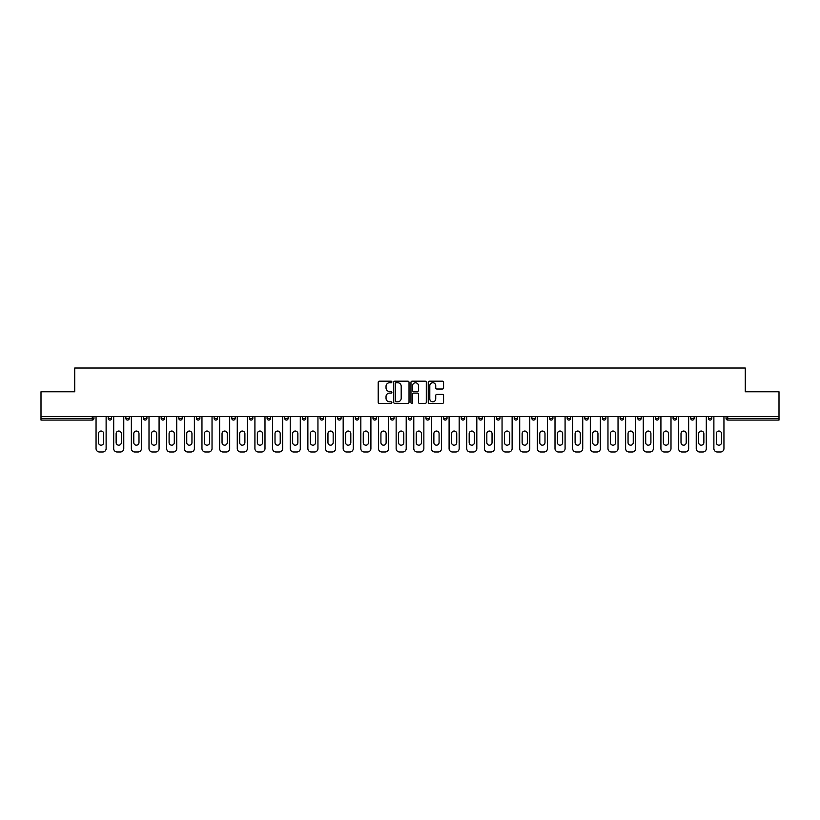 <?xml version="1.0" encoding="UTF-8"?>
<svg xmlns="http://www.w3.org/2000/svg" width="820" height="820" viewBox="0 0 820 820"><rect width="100%" height="100%" fill="white"/><g stroke="black" fill="none" stroke-linecap="round" stroke-linejoin="round"><path stroke-width="1.23" d="M391.898 381.966A0.779 0.779 0 0 0 391.119 381.187L379.322 381.187A1.107 1.107 0 0 0 378.204 382.294L378.204 402.292A1.107 1.107 0 0 0 379.322 403.399L391.119 403.399A0.779 0.779 0 0 0 391.898 402.62A0.779 0.779 0 0 0 391.119 401.841L389.592 401.841A3.557 3.557 0 0 1 386.035 398.284L386.035 396.624A3.557 3.557 0 0 1 389.592 393.067L391.119 393.067A0.779 0.779 0 0 0 391.898 392.288A0.779 0.779 0 0 0 391.119 391.509L389.592 391.509A3.557 3.557 0 0 1 386.035 387.962L386.035 386.292A3.557 3.557 0 0 1 389.592 382.735L391.119 382.735A0.779 0.779 0 0 0 391.898 381.966M442.462 389.018A1.107 1.107 0 0 0 443.569 387.901L443.569 382.294A1.107 1.107 0 0 0 442.462 381.187L429.352 381.187A1.107 1.107 0 0 0 428.245 382.294L428.245 402.292A1.107 1.107 0 0 0 429.352 403.399L442.462 403.399A1.107 1.107 0 0 0 443.569 402.292L443.569 395.517A1.107 1.107 0 0 0 442.462 394.399L436.855 394.399A1.107 1.107 0 0 0 435.738 395.517L435.738 398.868A2.972 2.972 0 0 1 432.765 401.841A2.972 2.972 0 0 1 429.803 398.868L429.803 385.707A2.972 2.972 0 0 1 432.765 382.735A2.972 2.972 0 0 1 435.738 385.707L435.738 387.901A1.107 1.107 0 0 0 436.855 389.018L442.462 389.018M41 416.56L41 391.786L74.722 391.786L74.722 368.016L745.277 368.016L745.277 391.786L779 391.786L779 416.56L41 416.56L41 418.374L92.26 418.374L92.26 416.56M409.026 382.294A1.107 1.107 0 0 0 407.919 381.187L394.809 381.187A1.107 1.107 0 0 0 393.702 382.294L393.702 402.292A1.107 1.107 0 0 0 394.809 403.399L407.919 403.399A1.107 1.107 0 0 0 409.026 402.292L409.026 382.294M412.081 381.187L425.19 381.187A1.107 1.107 0 0 1 426.297 382.294L426.297 402.292A1.107 1.107 0 0 1 425.19 403.399L419.584 403.399A1.107 1.107 0 0 1 418.466 402.292L418.466 394.184A1.107 1.107 0 0 0 417.359 393.067L413.639 393.067A1.107 1.107 0 0 0 412.532 394.184L412.532 402.62A0.779 0.779 0 0 1 411.753 403.399A0.779 0.779 0 0 1 410.974 402.62L410.974 382.294A1.107 1.107 0 0 1 412.081 381.187M93.962 416.56L93.962 418.374A1.701 1.701 0 0 1 92.26 420.076L41 420.076L41 418.374M779 416.56L779 420.076L727.74 420.076A1.701 1.701 0 0 1 726.038 418.374L726.038 416.56M108.209 416.56L108.209 418.374L108.209 416.56M92.26 420.076A1.701 1.701 0 0 0 93.962 418.374A1.701 1.701 0 0 1 92.26 420.076L92.26 418.374L93.962 418.374M109.911 420.076A1.701 1.701 0 0 1 108.209 418.374A1.701 1.701 0 0 0 109.911 420.076A1.701 1.701 0 0 0 111.612 418.374L111.612 416.56L111.612 418.374A1.701 1.701 0 0 1 109.911 420.076A1.701 1.701 0 0 1 108.209 418.374L111.612 418.374A1.701 1.701 0 0 1 109.911 420.076M125.87 416.56L125.87 418.374L125.87 416.56M129.263 416.56L129.263 418.374A1.701 1.701 0 0 1 127.561 420.076A1.701 1.701 0 0 1 125.87 418.374A1.701 1.701 0 0 0 127.561 420.076A1.701 1.701 0 0 0 129.263 418.374A1.701 1.701 0 0 1 127.561 420.076A1.701 1.701 0 0 1 125.87 418.374L129.263 418.374M143.52 416.56L143.52 418.374L143.52 416.56M146.913 416.56L146.913 418.374L146.913 416.56M161.171 418.374A1.701 1.701 0 0 0 162.873 420.076A1.701 1.701 0 0 0 164.564 418.374A1.701 1.701 0 0 1 162.873 420.076A1.701 1.701 0 0 0 164.564 418.374L164.564 416.56L164.564 418.374L161.171 418.374A1.701 1.701 0 0 0 162.873 420.076A1.701 1.701 0 0 1 161.171 418.374L161.171 416.56M178.821 416.56L178.821 418.374L178.821 416.56M182.214 416.56L182.214 418.374L182.214 416.56M199.875 416.56L199.875 418.374A1.701 1.701 0 0 1 198.173 420.076A1.701 1.701 0 0 1 196.472 418.374L196.472 416.56M215.824 420.076A1.701 1.701 0 0 0 217.525 418.374L217.525 416.56L217.525 418.374A1.701 1.701 0 0 1 215.824 420.076A1.701 1.701 0 0 1 214.133 418.374L214.133 416.56M231.783 416.56L231.783 418.374L231.783 416.56M235.176 416.56L235.176 418.374A1.701 1.701 0 0 1 233.474 420.076A1.701 1.701 0 0 1 231.783 418.374L235.176 418.374A1.701 1.701 0 0 1 233.474 420.076M252.826 416.56L252.826 418.374A1.701 1.701 0 0 1 251.125 420.076A1.701 1.701 0 0 1 249.434 418.374L249.434 416.56M268.786 420.076A1.701 1.701 0 0 0 270.477 418.374L270.477 416.56L270.477 418.374A1.701 1.701 0 0 1 268.786 420.076A1.701 1.701 0 0 1 267.084 418.374L267.084 416.56M288.127 416.56L288.127 418.374A1.701 1.701 0 0 1 286.436 420.076A1.701 1.701 0 0 1 284.735 418.374L284.735 416.56M302.385 416.56L302.385 418.374L302.385 416.56M305.788 416.56L305.788 418.374A1.701 1.701 0 0 1 304.087 420.076A1.701 1.701 0 0 1 302.385 418.374L305.788 418.374A1.701 1.701 0 0 1 304.087 420.076M323.439 416.56L323.439 418.374L320.046 418.374A1.701 1.701 0 0 0 321.737 420.076A1.701 1.701 0 0 1 320.046 418.374L320.046 416.56M339.388 420.076A1.701 1.701 0 0 0 341.089 418.374L341.089 416.56L341.089 418.374A1.701 1.701 0 0 1 339.388 420.076A1.701 1.701 0 0 1 337.696 418.374L337.696 416.56M358.74 416.56L358.74 418.374A1.701 1.701 0 0 1 357.038 420.076A1.701 1.701 0 0 1 355.347 418.374L355.347 416.56M372.997 416.56L372.997 418.374L372.997 416.56M376.39 416.56L376.39 418.374A1.701 1.701 0 0 1 374.699 420.076A1.701 1.701 0 0 1 372.997 418.374L376.39 418.374A1.701 1.701 0 0 1 374.699 420.076M394.041 416.56L394.041 418.374A1.701 1.701 0 0 1 392.349 420.076A1.701 1.701 0 0 1 390.648 418.374L390.648 416.56M408.298 418.374L411.702 418.374A1.701 1.701 0 0 1 410 420.076A1.701 1.701 0 0 0 411.702 418.374L411.702 416.56L411.702 418.374A1.701 1.701 0 0 1 410 420.076A1.701 1.701 0 0 1 408.298 418.374L408.298 416.56M429.352 416.56L429.352 418.374A1.701 1.701 0 0 1 427.65 420.076A1.701 1.701 0 0 1 425.959 418.374L425.959 416.56M443.61 416.56L443.61 418.374L443.61 416.56M447.002 416.56L447.002 418.374L447.002 416.56M461.26 416.56L461.26 418.374L461.26 416.56M464.653 416.56L464.653 418.374A1.701 1.701 0 0 1 462.962 420.076A1.701 1.701 0 0 1 461.26 418.374L464.653 418.374A1.701 1.701 0 0 1 462.962 420.076M478.911 416.56L478.911 418.374L478.911 416.56M482.303 416.56L482.303 418.374L482.303 416.56M496.561 416.56L496.561 418.374L496.561 416.56M499.954 416.56L499.954 418.374A1.701 1.701 0 0 1 498.263 420.076A1.701 1.701 0 0 1 496.561 418.374A1.701 1.701 0 0 0 498.263 420.076A1.701 1.701 0 0 0 499.954 418.374A1.701 1.701 0 0 1 498.263 420.076A1.701 1.701 0 0 1 496.561 418.374L499.954 418.374M517.615 416.56L517.615 418.374A1.701 1.701 0 0 1 515.913 420.076A1.701 1.701 0 0 1 514.212 418.374L514.212 416.56M535.265 416.56L535.265 418.374L531.872 418.374A1.701 1.701 0 0 0 533.564 420.076A1.701 1.701 0 0 1 531.872 418.374L531.872 416.56M552.916 416.56L552.916 418.374A1.701 1.701 0 0 1 551.214 420.076A1.701 1.701 0 0 1 549.523 418.374L549.523 416.56M567.173 416.56L567.173 418.374L567.173 416.56M570.566 416.56L570.566 418.374A1.701 1.701 0 0 1 568.875 420.076A1.701 1.701 0 0 1 567.173 418.374A1.701 1.701 0 0 0 568.875 420.076A1.701 1.701 0 0 1 567.173 418.374L570.566 418.374A1.701 1.701 0 0 1 568.875 420.076M588.217 416.56L588.217 418.374A1.701 1.701 0 0 1 586.525 420.076A1.701 1.701 0 0 1 584.824 418.374L584.824 416.56M605.867 416.56L605.867 418.374L602.474 418.374A1.701 1.701 0 0 0 604.176 420.076A1.701 1.701 0 0 1 602.474 418.374L602.474 416.56M623.528 416.56L623.528 418.374A1.701 1.701 0 0 1 621.826 420.076A1.701 1.701 0 0 1 620.125 418.374L620.125 416.56M641.178 416.56L641.178 418.374L637.786 418.374A1.701 1.701 0 0 0 639.477 420.076A1.701 1.701 0 0 1 637.786 418.374L637.786 416.56M658.829 416.56L658.829 418.374A1.701 1.701 0 0 1 657.127 420.076A1.701 1.701 0 0 1 655.436 418.374L655.436 416.56M676.479 416.56L676.479 418.374L673.087 418.374A1.701 1.701 0 0 0 674.788 420.076A1.701 1.701 0 0 1 673.087 418.374L673.087 416.56M694.13 416.56L694.13 418.374A1.701 1.701 0 0 1 692.439 420.076A1.701 1.701 0 0 1 690.737 418.374L690.737 416.56M711.791 416.56L711.791 418.374L708.388 418.374A1.701 1.701 0 0 0 710.089 420.076A1.701 1.701 0 0 1 708.388 418.374L708.388 416.56M145.212 420.076A1.701 1.701 0 0 1 143.52 418.374A1.701 1.701 0 0 0 145.212 420.076A1.701 1.701 0 0 0 146.913 418.374A1.701 1.701 0 0 1 145.212 420.076A1.701 1.701 0 0 1 143.52 418.374L146.913 418.374A1.701 1.701 0 0 1 145.212 420.076M180.523 420.076A1.701 1.701 0 0 1 178.821 418.374A1.701 1.701 0 0 0 180.523 420.076A1.701 1.701 0 0 0 182.214 418.374A1.701 1.701 0 0 1 180.523 420.076A1.701 1.701 0 0 1 178.821 418.374L182.214 418.374A1.701 1.701 0 0 1 180.523 420.076M321.737 420.076A1.701 1.701 0 0 0 323.439 418.374A1.701 1.701 0 0 1 321.737 420.076A1.701 1.701 0 0 1 320.046 418.374M445.301 420.076A1.701 1.701 0 0 1 443.61 418.374L447.002 418.374A1.701 1.701 0 0 1 445.301 420.076A1.701 1.701 0 0 0 447.002 418.374A1.701 1.701 0 0 1 445.301 420.076M480.612 420.076A1.701 1.701 0 0 1 478.911 418.374A1.701 1.701 0 0 0 480.612 420.076A1.701 1.701 0 0 0 482.303 418.374A1.701 1.701 0 0 1 480.612 420.076A1.701 1.701 0 0 1 478.911 418.374L482.303 418.374M533.564 420.076A1.701 1.701 0 0 0 535.265 418.374A1.701 1.701 0 0 1 533.564 420.076A1.701 1.701 0 0 1 531.872 418.374M604.176 420.076A1.701 1.701 0 0 0 605.867 418.374A1.701 1.701 0 0 1 604.176 420.076A1.701 1.701 0 0 1 602.474 418.374M641.178 418.374A1.701 1.701 0 0 1 639.477 420.076A1.701 1.701 0 0 0 641.178 418.374A1.701 1.701 0 0 1 639.477 420.076A1.701 1.701 0 0 1 637.786 418.374M674.788 420.076A1.701 1.701 0 0 0 676.479 418.374A1.701 1.701 0 0 1 674.788 420.076A1.701 1.701 0 0 1 673.087 418.374M692.439 420.076A1.701 1.701 0 0 0 694.13 418.374A1.701 1.701 0 0 1 692.439 420.076M710.089 420.076A1.701 1.701 0 0 0 711.791 418.374A1.701 1.701 0 0 1 710.089 420.076A1.701 1.701 0 0 1 708.388 418.374M727.74 416.56L727.74 420.076A1.701 1.701 0 0 1 726.038 418.374L779 418.374M396.029 382.735A0.779 0.779 0 0 0 395.26 383.514L395.26 401.062A0.779 0.779 0 0 0 396.029 401.841L397.638 401.841A3.557 3.557 0 0 0 401.195 398.284L401.195 386.292A3.557 3.557 0 0 0 397.638 382.735L396.029 382.735M418.466 385.769A2.972 2.972 0 0 0 415.494 382.796A2.972 2.972 0 0 0 412.532 385.769L412.532 390.402A1.107 1.107 0 0 0 413.639 391.509L417.359 391.509A1.107 1.107 0 0 0 418.466 390.402L418.466 385.769M103.689 433.647A2.603 2.603 0 0 0 101.085 431.043A2.603 2.603 0 0 0 98.482 433.647A2.603 2.603 0 0 1 101.085 431.043A2.603 2.603 0 0 1 103.689 433.647L103.689 442.585A2.603 2.603 0 0 1 101.085 445.188A2.603 2.603 0 0 1 98.482 442.585A2.603 2.603 0 0 0 101.085 445.188A2.603 2.603 0 0 0 103.689 442.585M96.053 416.56L96.053 448.581L96.053 416.56M99.445 451.984L102.725 451.984L99.445 451.984A3.393 3.393 0 0 1 96.053 448.581M106.118 416.56L106.118 448.581L106.118 416.56M98.482 442.585L98.482 433.647M102.725 451.984A3.393 3.393 0 0 0 106.118 448.581M121.339 433.647A2.603 2.603 0 0 0 118.736 431.043A2.603 2.603 0 0 0 116.132 433.647A2.603 2.603 0 0 1 118.736 431.043A2.603 2.603 0 0 1 121.339 433.647L121.339 442.585A2.603 2.603 0 0 1 118.736 445.188A2.603 2.603 0 0 1 116.132 442.585A2.603 2.603 0 0 0 118.736 445.188A2.603 2.603 0 0 0 121.339 442.585M113.703 416.56L113.703 448.581L113.703 416.56M117.096 451.984L120.376 451.984L117.096 451.984A3.393 3.393 0 0 1 113.703 448.581M123.769 416.56L123.769 448.581L123.769 416.56M138.99 433.647A2.603 2.603 0 0 0 136.386 431.043A2.603 2.603 0 0 0 133.783 433.647A2.603 2.603 0 0 1 136.386 431.043A2.603 2.603 0 0 1 138.99 433.647L138.99 442.585A2.603 2.603 0 0 1 136.386 445.188A2.603 2.603 0 0 1 133.783 442.585A2.603 2.603 0 0 0 136.386 445.188A2.603 2.603 0 0 0 138.99 442.585M131.354 416.56L131.354 448.581L131.354 416.56M134.746 451.984L138.026 451.984L134.746 451.984A3.393 3.393 0 0 1 131.354 448.581M141.429 416.56L141.429 448.581L141.429 416.56M156.64 433.647A2.603 2.603 0 0 0 154.047 431.043A2.603 2.603 0 0 0 151.444 433.647A2.603 2.603 0 0 1 154.047 431.043A2.603 2.603 0 0 1 156.64 433.647L156.64 442.585A2.603 2.603 0 0 1 154.047 445.188A2.603 2.603 0 0 1 151.444 442.585A2.603 2.603 0 0 0 154.047 445.188A2.603 2.603 0 0 0 156.64 442.585M149.004 416.56L149.004 448.581L149.004 416.56M152.397 451.984L155.687 451.984L152.397 451.984A3.393 3.393 0 0 1 149.004 448.581M159.08 416.56L159.08 448.581L159.08 416.56M174.301 433.647A2.603 2.603 0 0 0 171.698 431.043A2.603 2.603 0 0 0 169.094 433.647A2.603 2.603 0 0 1 171.698 431.043A2.603 2.603 0 0 1 174.301 433.647L174.301 442.585A2.603 2.603 0 0 1 171.698 445.188A2.603 2.603 0 0 1 169.094 442.585A2.603 2.603 0 0 0 171.698 445.188A2.603 2.603 0 0 0 174.301 442.585M166.655 416.56L166.655 448.581L166.655 416.56M170.058 451.984L173.338 451.984L170.058 451.984A3.393 3.393 0 0 1 166.655 448.581M176.73 416.56L176.73 448.581L176.73 416.56M191.952 433.647A2.603 2.603 0 0 0 189.348 431.043A2.603 2.603 0 0 0 186.745 433.647A2.603 2.603 0 0 1 189.348 431.043A2.603 2.603 0 0 1 191.952 433.647L191.952 442.585A2.603 2.603 0 0 1 189.348 445.188A2.603 2.603 0 0 1 186.745 442.585A2.603 2.603 0 0 0 189.348 445.188A2.603 2.603 0 0 0 191.952 442.585M184.315 416.56L184.315 448.581L184.315 416.56M187.708 451.984L190.988 451.984L187.708 451.984A3.393 3.393 0 0 1 184.315 448.581M194.381 416.56L194.381 448.581L194.381 416.56M116.132 442.585L116.132 433.647M120.376 451.984A3.393 3.393 0 0 0 123.769 448.581M133.783 442.585L133.783 433.647M138.026 451.984A3.393 3.393 0 0 0 141.429 448.581M151.444 442.585L151.444 433.647M155.687 451.984A3.393 3.393 0 0 0 159.08 448.581M169.094 442.585L169.094 433.647M173.338 451.984A3.393 3.393 0 0 0 176.73 448.581M186.745 442.585L186.745 433.647M190.988 451.984A3.393 3.393 0 0 0 194.381 448.581M209.602 433.647A2.603 2.603 0 0 0 206.999 431.043A2.603 2.603 0 0 0 204.395 433.647A2.603 2.603 0 0 1 206.999 431.043A2.603 2.603 0 0 1 209.602 433.647L209.602 442.585A2.603 2.603 0 0 1 206.999 445.188A2.603 2.603 0 0 1 204.395 442.585A2.603 2.603 0 0 0 206.999 445.188A2.603 2.603 0 0 0 209.602 442.585M201.966 416.56L201.966 448.581L201.966 416.56M205.359 451.984L208.639 451.984L205.359 451.984A3.393 3.393 0 0 1 201.966 448.581M212.031 416.56L212.031 448.581L212.031 416.56M204.395 442.585L204.395 433.647M208.639 451.984A3.393 3.393 0 0 0 212.031 448.581M227.253 433.647A2.603 2.603 0 0 0 224.649 431.043A2.603 2.603 0 0 0 222.046 433.647A2.603 2.603 0 0 1 224.649 431.043A2.603 2.603 0 0 1 227.253 433.647L227.253 442.585A2.603 2.603 0 0 1 224.649 445.188A2.603 2.603 0 0 1 222.046 442.585A2.603 2.603 0 0 0 224.649 445.188A2.603 2.603 0 0 0 227.253 442.585M219.616 416.56L219.616 448.581L219.616 416.56M223.009 451.984L226.289 451.984L223.009 451.984A3.393 3.393 0 0 1 219.616 448.581M229.682 416.56L229.682 448.581L229.682 416.56M222.046 442.585L222.046 433.647M226.289 451.984A3.393 3.393 0 0 0 229.682 448.581M244.903 433.647A2.603 2.603 0 0 0 242.3 431.043A2.603 2.603 0 0 0 239.696 433.647A2.603 2.603 0 0 1 242.3 431.043A2.603 2.603 0 0 1 244.903 433.647L244.903 442.585A2.603 2.603 0 0 1 242.3 445.188A2.603 2.603 0 0 1 239.696 442.585A2.603 2.603 0 0 0 242.3 445.188A2.603 2.603 0 0 0 244.903 442.585M237.267 416.56L237.267 448.581L237.267 416.56M240.66 451.984L243.94 451.984L240.66 451.984A3.393 3.393 0 0 1 237.267 448.581M247.343 416.56L247.343 448.581L247.343 416.56M239.696 442.585L239.696 433.647M243.94 451.984A3.393 3.393 0 0 0 247.343 448.581M262.554 433.647A2.603 2.603 0 0 0 259.96 431.043A2.603 2.603 0 0 0 257.357 433.647A2.603 2.603 0 0 1 259.96 431.043A2.603 2.603 0 0 1 262.554 433.647L262.554 442.585A2.603 2.603 0 0 1 259.96 445.188A2.603 2.603 0 0 1 257.357 442.585A2.603 2.603 0 0 0 259.96 445.188A2.603 2.603 0 0 0 262.554 442.585M254.917 416.56L254.917 448.581L254.917 416.56M258.31 451.984L261.6 451.984L258.31 451.984A3.393 3.393 0 0 1 254.917 448.581M264.993 416.56L264.993 448.581L264.993 416.56M257.357 442.585L257.357 433.647M261.6 451.984A3.393 3.393 0 0 0 264.993 448.581M280.214 433.647A2.603 2.603 0 0 0 277.611 431.043A2.603 2.603 0 0 0 275.007 433.647A2.603 2.603 0 0 1 277.611 431.043A2.603 2.603 0 0 1 280.214 433.647L280.214 442.585A2.603 2.603 0 0 1 277.611 445.188A2.603 2.603 0 0 1 275.007 442.585A2.603 2.603 0 0 0 277.611 445.188A2.603 2.603 0 0 0 280.214 442.585M272.568 416.56L272.568 448.581L272.568 416.56M275.971 451.984L279.251 451.984L275.971 451.984A3.393 3.393 0 0 1 272.568 448.581M282.644 416.56L282.644 448.581L282.644 416.56M275.007 442.585L275.007 433.647M279.251 451.984A3.393 3.393 0 0 0 282.644 448.581M297.865 433.647A2.603 2.603 0 0 0 295.261 431.043A2.603 2.603 0 0 0 292.658 433.647A2.603 2.603 0 0 1 295.261 431.043A2.603 2.603 0 0 1 297.865 433.647L297.865 442.585A2.603 2.603 0 0 1 295.261 445.188A2.603 2.603 0 0 1 292.658 442.585A2.603 2.603 0 0 0 295.261 445.188A2.603 2.603 0 0 0 297.865 442.585M290.229 416.56L290.229 448.581L290.229 416.56M293.621 451.984L296.901 451.984L293.621 451.984A3.393 3.393 0 0 1 290.229 448.581M300.294 416.56L300.294 448.581L300.294 416.56M292.658 442.585L292.658 433.647M296.901 451.984A3.393 3.393 0 0 0 300.294 448.581M315.515 433.647A2.603 2.603 0 0 0 312.912 431.043A2.603 2.603 0 0 0 310.308 433.647A2.603 2.603 0 0 1 312.912 431.043A2.603 2.603 0 0 1 315.515 433.647L315.515 442.585A2.603 2.603 0 0 1 312.912 445.188A2.603 2.603 0 0 1 310.308 442.585A2.603 2.603 0 0 0 312.912 445.188A2.603 2.603 0 0 0 315.515 442.585M307.879 416.56L307.879 448.581L307.879 416.56M311.272 451.984L314.552 451.984L311.272 451.984A3.393 3.393 0 0 1 307.879 448.581M317.945 416.56L317.945 448.581L317.945 416.56M310.308 442.585L310.308 433.647M314.552 451.984A3.393 3.393 0 0 0 317.945 448.581M333.166 433.647A2.603 2.603 0 0 0 330.562 431.043A2.603 2.603 0 0 0 327.959 433.647A2.603 2.603 0 0 1 330.562 431.043A2.603 2.603 0 0 1 333.166 433.647L333.166 442.585A2.603 2.603 0 0 1 330.562 445.188A2.603 2.603 0 0 1 327.959 442.585A2.603 2.603 0 0 0 330.562 445.188A2.603 2.603 0 0 0 333.166 442.585M325.53 416.56L325.53 448.581L325.53 416.56M328.922 451.984L332.202 451.984L328.922 451.984A3.393 3.393 0 0 1 325.53 448.581M335.595 416.56L335.595 448.581L335.595 416.56M327.959 442.585L327.959 433.647M332.202 451.984A3.393 3.393 0 0 0 335.595 448.581M350.816 433.647A2.603 2.603 0 0 0 348.213 431.043A2.603 2.603 0 0 0 345.609 433.647A2.603 2.603 0 0 1 348.213 431.043A2.603 2.603 0 0 1 350.816 433.647L350.816 442.585A2.603 2.603 0 0 1 348.213 445.188A2.603 2.603 0 0 1 345.609 442.585A2.603 2.603 0 0 0 348.213 445.188A2.603 2.603 0 0 0 350.816 442.585M343.18 416.56L343.18 448.581L343.18 416.56M346.573 451.984L349.853 451.984L346.573 451.984A3.393 3.393 0 0 1 343.18 448.581M353.256 416.56L353.256 448.581L353.256 416.56M345.609 442.585L345.609 433.647M349.853 451.984A3.393 3.393 0 0 0 353.256 448.581M368.467 433.647A2.603 2.603 0 0 0 365.874 431.043A2.603 2.603 0 0 0 363.27 433.647A2.603 2.603 0 0 1 365.874 431.043A2.603 2.603 0 0 1 368.467 433.647L368.467 442.585A2.603 2.603 0 0 1 365.874 445.188A2.603 2.603 0 0 1 363.27 442.585A2.603 2.603 0 0 0 365.874 445.188A2.603 2.603 0 0 0 368.467 442.585M360.831 416.56L360.831 448.581L360.831 416.56M364.223 451.984L367.514 451.984L364.223 451.984A3.393 3.393 0 0 1 360.831 448.581M370.906 416.56L370.906 448.581L370.906 416.56M363.27 442.585L363.27 433.647M367.514 451.984A3.393 3.393 0 0 0 370.906 448.581M386.128 433.647A2.603 2.603 0 0 0 383.524 431.043A2.603 2.603 0 0 0 380.921 433.647A2.603 2.603 0 0 1 383.524 431.043A2.603 2.603 0 0 1 386.128 433.647L386.128 442.585A2.603 2.603 0 0 1 383.524 445.188A2.603 2.603 0 0 1 380.921 442.585A2.603 2.603 0 0 0 383.524 445.188A2.603 2.603 0 0 0 386.128 442.585M378.481 416.56L378.481 448.581L378.481 416.56M381.884 451.984L385.164 451.984L381.884 451.984A3.393 3.393 0 0 1 378.481 448.581M388.557 416.56L388.557 448.581L388.557 416.56M380.921 442.585L380.921 433.647M385.164 451.984A3.393 3.393 0 0 0 388.557 448.581M403.778 433.647A2.603 2.603 0 0 0 401.175 431.043A2.603 2.603 0 0 0 398.571 433.647A2.603 2.603 0 0 1 401.175 431.043A2.603 2.603 0 0 1 403.778 433.647L403.778 442.585A2.603 2.603 0 0 1 401.175 445.188A2.603 2.603 0 0 1 398.571 442.585A2.603 2.603 0 0 0 401.175 445.188A2.603 2.603 0 0 0 403.778 442.585M396.142 416.56L396.142 448.581L396.142 416.56M399.535 451.984L402.815 451.984L399.535 451.984A3.393 3.393 0 0 1 396.142 448.581M406.207 416.56L406.207 448.581L406.207 416.56M398.571 442.585L398.571 433.647M402.815 451.984A3.393 3.393 0 0 0 406.207 448.581M421.429 433.647A2.603 2.603 0 0 0 418.825 431.043A2.603 2.603 0 0 0 416.222 433.647A2.603 2.603 0 0 1 418.825 431.043A2.603 2.603 0 0 1 421.429 433.647L421.429 442.585A2.603 2.603 0 0 1 418.825 445.188A2.603 2.603 0 0 1 416.222 442.585A2.603 2.603 0 0 0 418.825 445.188A2.603 2.603 0 0 0 421.429 442.585M413.792 416.56L413.792 448.581L413.792 416.56M417.185 451.984L420.465 451.984L417.185 451.984A3.393 3.393 0 0 1 413.792 448.581M423.858 416.56L423.858 448.581L423.858 416.56M416.222 442.585L416.222 433.647M420.465 451.984A3.393 3.393 0 0 0 423.858 448.581M439.079 433.647A2.603 2.603 0 0 0 436.476 431.043A2.603 2.603 0 0 0 433.872 433.647A2.603 2.603 0 0 1 436.476 431.043A2.603 2.603 0 0 1 439.079 433.647L439.079 442.585A2.603 2.603 0 0 1 436.476 445.188A2.603 2.603 0 0 1 433.872 442.585A2.603 2.603 0 0 0 436.476 445.188A2.603 2.603 0 0 0 439.079 442.585M431.443 416.56L431.443 448.581L431.443 416.56M434.836 451.984L438.116 451.984L434.836 451.984A3.393 3.393 0 0 1 431.443 448.581M441.519 416.56L441.519 448.581L441.519 416.56M433.872 442.585L433.872 433.647M438.116 451.984A3.393 3.393 0 0 0 441.519 448.581M456.73 433.647A2.603 2.603 0 0 0 454.126 431.043A2.603 2.603 0 0 0 451.533 433.647A2.603 2.603 0 0 1 454.126 431.043A2.603 2.603 0 0 1 456.73 433.647L456.73 442.585A2.603 2.603 0 0 1 454.126 445.188A2.603 2.603 0 0 1 451.533 442.585A2.603 2.603 0 0 0 454.126 445.188A2.603 2.603 0 0 0 456.73 442.585M449.093 416.56L449.093 448.581L449.093 416.56M452.486 451.984L455.776 451.984L452.486 451.984A3.393 3.393 0 0 1 449.093 448.581M459.169 416.56L459.169 448.581L459.169 416.56M451.533 442.585L451.533 433.647M455.776 451.984A3.393 3.393 0 0 0 459.169 448.581M474.39 433.647A2.603 2.603 0 0 0 471.787 431.043A2.603 2.603 0 0 0 469.183 433.647A2.603 2.603 0 0 1 471.787 431.043A2.603 2.603 0 0 1 474.39 433.647L474.39 442.585A2.603 2.603 0 0 1 471.787 445.188A2.603 2.603 0 0 1 469.183 442.585A2.603 2.603 0 0 0 471.787 445.188A2.603 2.603 0 0 0 474.39 442.585M466.744 416.56L466.744 448.581L466.744 416.56M470.147 451.984L473.427 451.984L470.147 451.984A3.393 3.393 0 0 1 466.744 448.581M476.82 416.56L476.82 448.581L476.82 416.56M469.183 442.585L469.183 433.647M473.427 451.984A3.393 3.393 0 0 0 476.82 448.581M492.041 433.647A2.603 2.603 0 0 0 489.437 431.043A2.603 2.603 0 0 0 486.834 433.647A2.603 2.603 0 0 1 489.437 431.043A2.603 2.603 0 0 1 492.041 433.647L492.041 442.585A2.603 2.603 0 0 1 489.437 445.188A2.603 2.603 0 0 1 486.834 442.585A2.603 2.603 0 0 0 489.437 445.188A2.603 2.603 0 0 0 492.041 442.585M484.405 416.56L484.405 448.581L484.405 416.56M487.797 451.984L491.077 451.984L487.797 451.984A3.393 3.393 0 0 1 484.405 448.581M494.47 416.56L494.47 448.581L494.47 416.56M486.834 442.585L486.834 433.647M491.077 451.984A3.393 3.393 0 0 0 494.47 448.581M509.691 433.647A2.603 2.603 0 0 0 507.088 431.043A2.603 2.603 0 0 0 504.484 433.647A2.603 2.603 0 0 1 507.088 431.043A2.603 2.603 0 0 1 509.691 433.647L509.691 442.585A2.603 2.603 0 0 1 507.088 445.188A2.603 2.603 0 0 1 504.484 442.585A2.603 2.603 0 0 0 507.088 445.188A2.603 2.603 0 0 0 509.691 442.585M502.055 416.56L502.055 448.581L502.055 416.56M505.448 451.984L508.728 451.984L505.448 451.984A3.393 3.393 0 0 1 502.055 448.581M512.121 416.56L512.121 448.581L512.121 416.56M504.484 442.585L504.484 433.647M508.728 451.984A3.393 3.393 0 0 0 512.121 448.581M527.342 433.647A2.603 2.603 0 0 0 524.738 431.043A2.603 2.603 0 0 0 522.135 433.647A2.603 2.603 0 0 1 524.738 431.043A2.603 2.603 0 0 1 527.342 433.647L527.342 442.585A2.603 2.603 0 0 1 524.738 445.188A2.603 2.603 0 0 1 522.135 442.585A2.603 2.603 0 0 0 524.738 445.188A2.603 2.603 0 0 0 527.342 442.585M519.706 416.56L519.706 448.581L519.706 416.56M523.098 451.984L526.378 451.984L523.098 451.984A3.393 3.393 0 0 1 519.706 448.581M529.771 416.56L529.771 448.581L529.771 416.56M522.135 442.585L522.135 433.647M526.378 451.984A3.393 3.393 0 0 0 529.771 448.581M544.992 433.647A2.603 2.603 0 0 0 542.389 431.043A2.603 2.603 0 0 0 539.785 433.647A2.603 2.603 0 0 1 542.389 431.043A2.603 2.603 0 0 1 544.992 433.647L544.992 442.585A2.603 2.603 0 0 1 542.389 445.188A2.603 2.603 0 0 1 539.785 442.585A2.603 2.603 0 0 0 542.389 445.188A2.603 2.603 0 0 0 544.992 442.585M537.356 416.56L537.356 448.581L537.356 416.56M540.749 451.984L544.029 451.984L540.749 451.984A3.393 3.393 0 0 1 537.356 448.581M547.432 416.56L547.432 448.581L547.432 416.56M539.785 442.585L539.785 433.647M544.029 451.984A3.393 3.393 0 0 0 547.432 448.581M562.643 433.647A2.603 2.603 0 0 0 560.039 431.043A2.603 2.603 0 0 0 557.446 433.647A2.603 2.603 0 0 1 560.039 431.043A2.603 2.603 0 0 1 562.643 433.647L562.643 442.585A2.603 2.603 0 0 1 560.039 445.188A2.603 2.603 0 0 1 557.446 442.585A2.603 2.603 0 0 0 560.039 445.188A2.603 2.603 0 0 0 562.643 442.585M555.007 416.56L555.007 448.581L555.007 416.56M558.399 451.984L561.69 451.984L558.399 451.984A3.393 3.393 0 0 1 555.007 448.581M565.082 416.56L565.082 448.581L565.082 416.56M557.446 442.585L557.446 433.647M561.69 451.984A3.393 3.393 0 0 0 565.082 448.581M580.304 433.647A2.603 2.603 0 0 0 577.7 431.043A2.603 2.603 0 0 0 575.097 433.647A2.603 2.603 0 0 1 577.7 431.043A2.603 2.603 0 0 1 580.304 433.647L580.304 442.585A2.603 2.603 0 0 1 577.7 445.188A2.603 2.603 0 0 1 575.097 442.585A2.603 2.603 0 0 0 577.7 445.188A2.603 2.603 0 0 0 580.304 442.585M572.657 416.56L572.657 448.581L572.657 416.56M576.06 451.984L579.34 451.984L576.06 451.984A3.393 3.393 0 0 1 572.657 448.581M582.733 416.56L582.733 448.581L582.733 416.56M575.097 442.585L575.097 433.647M579.34 451.984A3.393 3.393 0 0 0 582.733 448.581M597.954 433.647A2.603 2.603 0 0 0 595.351 431.043A2.603 2.603 0 0 0 592.747 433.647A2.603 2.603 0 0 1 595.351 431.043A2.603 2.603 0 0 1 597.954 433.647L597.954 442.585A2.603 2.603 0 0 1 595.351 445.188A2.603 2.603 0 0 1 592.747 442.585A2.603 2.603 0 0 0 595.351 445.188A2.603 2.603 0 0 0 597.954 442.585M590.318 416.56L590.318 448.581L590.318 416.56M593.711 451.984L596.991 451.984L593.711 451.984A3.393 3.393 0 0 1 590.318 448.581M600.383 416.56L600.383 448.581L600.383 416.56M592.747 442.585L592.747 433.647M596.991 451.984A3.393 3.393 0 0 0 600.383 448.581M615.605 433.647A2.603 2.603 0 0 0 613.001 431.043A2.603 2.603 0 0 0 610.398 433.647A2.603 2.603 0 0 1 613.001 431.043A2.603 2.603 0 0 1 615.605 433.647L615.605 442.585A2.603 2.603 0 0 1 613.001 445.188A2.603 2.603 0 0 1 610.398 442.585A2.603 2.603 0 0 0 613.001 445.188A2.603 2.603 0 0 0 615.605 442.585M607.968 416.56L607.968 448.581L607.968 416.56M611.361 451.984L614.641 451.984L611.361 451.984A3.393 3.393 0 0 1 607.968 448.581M618.034 416.56L618.034 448.581L618.034 416.56M610.398 442.585L610.398 433.647M614.641 451.984A3.393 3.393 0 0 0 618.034 448.581M633.255 433.647A2.603 2.603 0 0 0 630.652 431.043A2.603 2.603 0 0 0 628.048 433.647A2.603 2.603 0 0 1 630.652 431.043A2.603 2.603 0 0 1 633.255 433.647L633.255 442.585A2.603 2.603 0 0 1 630.652 445.188A2.603 2.603 0 0 1 628.048 442.585A2.603 2.603 0 0 0 630.652 445.188A2.603 2.603 0 0 0 633.255 442.585M625.619 416.56L625.619 448.581L625.619 416.56M629.012 451.984L632.292 451.984L629.012 451.984A3.393 3.393 0 0 1 625.619 448.581M635.684 416.56L635.684 448.581L635.684 416.56M628.048 442.585L628.048 433.647M632.292 451.984A3.393 3.393 0 0 0 635.684 448.581M650.906 433.647A2.603 2.603 0 0 0 648.302 431.043A2.603 2.603 0 0 0 645.699 433.647A2.603 2.603 0 0 1 648.302 431.043A2.603 2.603 0 0 1 650.906 433.647L650.906 442.585A2.603 2.603 0 0 1 648.302 445.188A2.603 2.603 0 0 1 645.699 442.585A2.603 2.603 0 0 0 648.302 445.188A2.603 2.603 0 0 0 650.906 442.585M643.269 416.56L643.269 448.581L643.269 416.56M646.662 451.984L649.942 451.984L646.662 451.984A3.393 3.393 0 0 1 643.269 448.581M653.345 416.56L653.345 448.581L653.345 416.56M645.699 442.585L645.699 433.647M649.942 451.984A3.393 3.393 0 0 0 653.345 448.581M668.556 433.647A2.603 2.603 0 0 0 665.953 431.043A2.603 2.603 0 0 0 663.359 433.647A2.603 2.603 0 0 1 665.953 431.043A2.603 2.603 0 0 1 668.556 433.647L668.556 442.585A2.603 2.603 0 0 1 665.953 445.188A2.603 2.603 0 0 1 663.359 442.585A2.603 2.603 0 0 0 665.953 445.188A2.603 2.603 0 0 0 668.556 442.585M660.92 416.56L660.92 448.581L660.92 416.56M664.313 451.984L667.603 451.984L664.313 451.984A3.393 3.393 0 0 1 660.92 448.581M670.996 416.56L670.996 448.581L670.996 416.56M663.359 442.585L663.359 433.647M667.603 451.984A3.393 3.393 0 0 0 670.996 448.581M686.217 433.647A2.603 2.603 0 0 0 683.614 431.043A2.603 2.603 0 0 0 681.01 433.647A2.603 2.603 0 0 1 683.614 431.043A2.603 2.603 0 0 1 686.217 433.647L686.217 442.585A2.603 2.603 0 0 1 683.614 445.188A2.603 2.603 0 0 1 681.01 442.585A2.603 2.603 0 0 0 683.614 445.188A2.603 2.603 0 0 0 686.217 442.585M678.57 416.56L678.57 448.581L678.57 416.56M681.973 451.984L685.253 451.984L681.973 451.984A3.393 3.393 0 0 1 678.57 448.581M688.646 416.56L688.646 448.581L688.646 416.56M681.01 442.585L681.01 433.647M685.253 451.984A3.393 3.393 0 0 0 688.646 448.581M703.867 433.647A2.603 2.603 0 0 0 701.264 431.043A2.603 2.603 0 0 0 698.66 433.647A2.603 2.603 0 0 1 701.264 431.043A2.603 2.603 0 0 1 703.867 433.647L703.867 442.585A2.603 2.603 0 0 1 701.264 445.188A2.603 2.603 0 0 1 698.66 442.585A2.603 2.603 0 0 0 701.264 445.188A2.603 2.603 0 0 0 703.867 442.585M696.231 416.56L696.231 448.581L696.231 416.56M699.624 451.984L702.904 451.984L699.624 451.984A3.393 3.393 0 0 1 696.231 448.581M706.297 416.56L706.297 448.581L706.297 416.56M698.66 442.585L698.66 433.647M702.904 451.984A3.393 3.393 0 0 0 706.297 448.581M721.518 433.647A2.603 2.603 0 0 0 718.914 431.043A2.603 2.603 0 0 0 716.311 433.647A2.603 2.603 0 0 1 718.914 431.043A2.603 2.603 0 0 1 721.518 433.647L721.518 442.585A2.603 2.603 0 0 1 718.914 445.188A2.603 2.603 0 0 1 716.311 442.585A2.603 2.603 0 0 0 718.914 445.188A2.603 2.603 0 0 0 721.518 442.585M713.882 416.56L713.882 448.581L713.882 416.56M717.274 451.984L720.554 451.984L717.274 451.984A3.393 3.393 0 0 1 713.882 448.581M723.947 416.56L723.947 448.581L723.947 416.56M716.311 442.585L716.311 433.647M720.554 451.984A3.393 3.393 0 0 0 723.947 448.581M198.173 420.076A1.701 1.701 0 0 0 199.875 418.374L196.472 418.374M217.525 418.374L214.133 418.374M251.125 420.076A1.701 1.701 0 0 0 252.826 418.374L249.434 418.374M270.477 418.374L267.084 418.374M286.436 420.076A1.701 1.701 0 0 0 288.127 418.374L284.735 418.374M341.089 418.374L337.696 418.374M357.038 420.076A1.701 1.701 0 0 0 358.74 418.374L355.347 418.374M392.349 420.076A1.701 1.701 0 0 0 394.041 418.374L390.648 418.374M427.65 420.076A1.701 1.701 0 0 0 429.352 418.374L425.959 418.374M515.913 420.076A1.701 1.701 0 0 0 517.615 418.374L514.212 418.374M551.214 420.076A1.701 1.701 0 0 0 552.916 418.374L549.523 418.374M586.525 420.076A1.701 1.701 0 0 0 588.217 418.374L584.824 418.374M621.826 420.076A1.701 1.701 0 0 0 623.528 418.374L620.125 418.374M657.127 420.076A1.701 1.701 0 0 0 658.829 418.374L655.436 418.374M694.13 418.374L690.737 418.374M727.74 420.076A1.701 1.701 0 0 1 726.038 418.374"/></g></svg>
